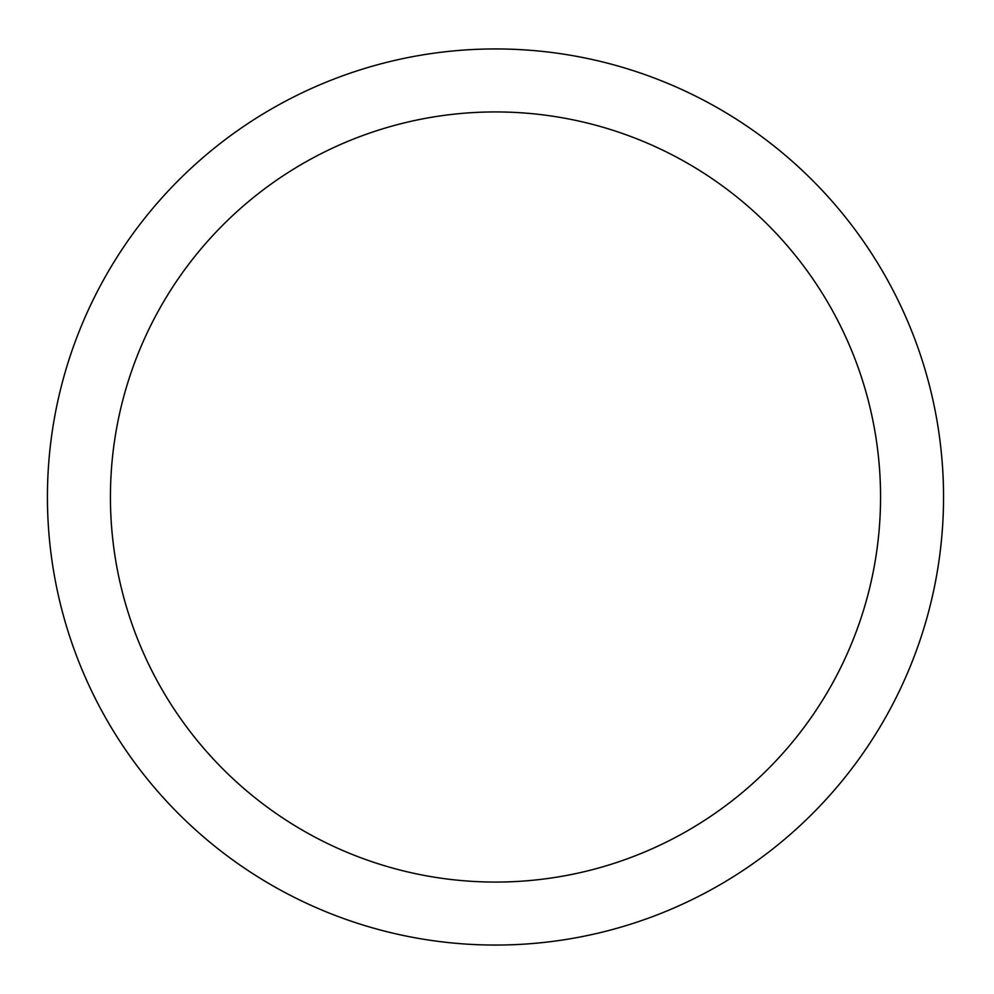 <?xml version="1.0" encoding="UTF-8"?>
<svg xmlns="http://www.w3.org/2000/svg" width="994" height="994" viewBox="0 0 994 994"><rect width="100%" height="100%" fill="white"/><g stroke="black" fill="none" stroke-linecap="round" stroke-linejoin="round"><path stroke-width="1.49" d="M880.56 497A385.076 385.076 0 0 1 302.946 830.475A385.076 385.076 0 0 1 302.946 163.525A385.076 385.076 0 0 1 880.56 497M943.542 497A448.058 448.058 0 0 0 271.461 108.967A448.058 448.058 0 0 0 271.461 885.033A448.058 448.058 0 0 0 943.542 497"/></g></svg>
